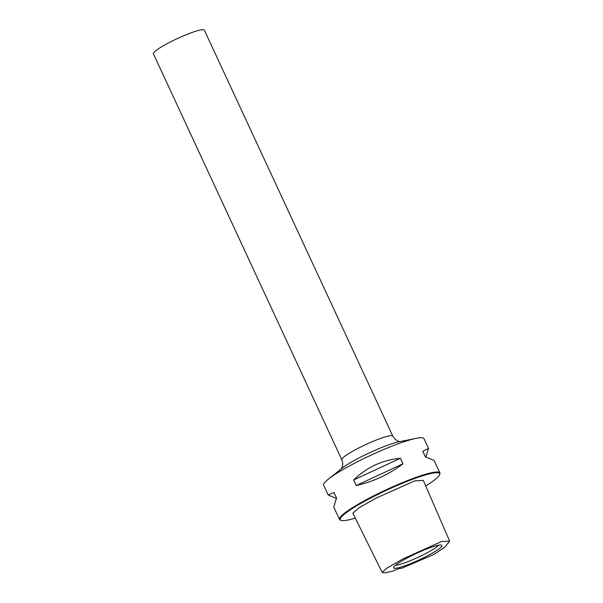 <?xml version="1.0" encoding="UTF-8"?>
<svg xmlns="http://www.w3.org/2000/svg" width="603" height="603" viewBox="0 0 603 603"><rect width="100%" height="100%" fill="white"/><g stroke="black" fill="none" stroke-linecap="round" stroke-linejoin="round"><path stroke-width="0.9" d="M401.477 568.41A8.781 1.161 155.1 0 0 401.47 568.395A8.781 1.161 155.1 0 0 392.862 571.116L384.985 572.85L382.219 572.496L352.861 513.206L359.132 507.681L376.114 498.131L414.691 480.908L423.291 480.357L449.612 541.057L444.954 547.132L433.768 554.489L401.462 568.38M449.612 541.057L441.532 541.547L403.113 558.83L386.319 568.486L382.219 572.496M433.791 546.469A26.653 3.528 -24.9 0 1 441.765 545.225A26.653 3.528 -24.9 0 1 429.246 554.858A26.653 3.528 -24.9 0 1 401.764 566.843A26.653 3.528 -24.9 0 1 393.555 567.596A26.653 3.528 -24.9 0 1 407.982 557.564A26.653 3.528 -24.9 0 1 433.791 546.469M425.71 485.95A54.79 7.244 155.1 0 0 427.278 484.963A54.79 7.244 155.1 0 0 439.587 474.682A54.79 7.244 155.1 0 0 409.196 480.553A54.79 7.244 155.1 0 0 352.574 508.367A54.79 7.244 155.1 0 0 341.087 520.404A54.79 7.244 155.1 0 0 355.295 518.128M439.587 474.682L439.843 473.996A55.31 7.319 155.1 0 0 439.881 472.903A55.31 7.319 155.1 0 0 406.023 481.164A55.31 7.319 155.1 0 0 351.994 508.005A55.31 7.319 155.1 0 0 339.534 519.477A55.31 7.319 155.1 0 0 340.394 520.155L341.087 520.404M336.323 498.493L328.145 494.95L323.63 485.219A55.31 7.319 -24.9 0 1 328.341 479.159A55.31 7.319 -24.9 0 1 336.09 473.747A55.31 7.319 -24.9 0 1 407.04 440.793A55.31 7.319 -24.9 0 1 416.304 438.321A55.31 7.319 -24.9 0 1 423.977 438.645L428.492 448.368L425.944 456.946M328.145 494.95L333.972 492.508L336.542 498.033L333.776 507.07L339.534 519.477M439.881 472.903L434.115 460.488L425.341 456.788L422.778 451.263L428.492 448.368M356.267 485.49L353.697 479.965C366.714 467.28 382.279 460.051 400.392 458.272L402.955 463.805C388.965 474.448 373.4 481.676 356.267 485.49L402.955 463.805M392.794 436.112A28.092 3.716 -24.9 0 0 384.194 437.205A28.092 3.716 155.1 0 0 356.094 449.363A28.092 3.716 155.1 0 0 341.826 459.772L153.388 53.81A28.092 3.716 155.1 0 1 167.649 43.401A28.092 3.716 155.1 0 1 195.749 31.243A28.092 3.716 -24.9 0 1 204.357 30.15L392.794 436.112C397.55 443.137 400.249 441.042 400.475 441.562M438.765 545.187A25.13 3.324 -24.9 0 1 401.575 563.895A25.13 3.324 155.1 0 1 395.462 565.282M422.778 451.263L425.447 456.818M353.697 479.965L400.392 458.272M328.341 479.159L342.112 468.222A35.818 4.734 155.1 0 1 393.066 443.378A35.818 4.734 -24.9 0 1 399.065 441.78L416.304 438.321M341.034 469.157L341.72 468.132C341.901 467.838 343.77 464.845 341.826 459.772"/></g></svg>
